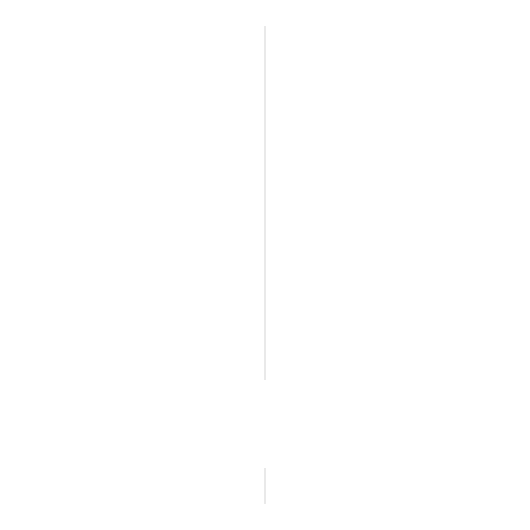 <?xml version="1.0" encoding="UTF-8"?>
<svg xmlns="http://www.w3.org/2000/svg" width="530" height="530" viewBox="0 0 530 530"><rect width="100%" height="100%" fill="white"/><g stroke="black" fill="none" stroke-linecap="round" stroke-linejoin="round"><path stroke-width="0.79" d="M265 503.5L265 468.169L265 503.5M265 379.831L265 26.5L265 379.831M265 335.669L265 70.669L265 335.669"/></g></svg>
